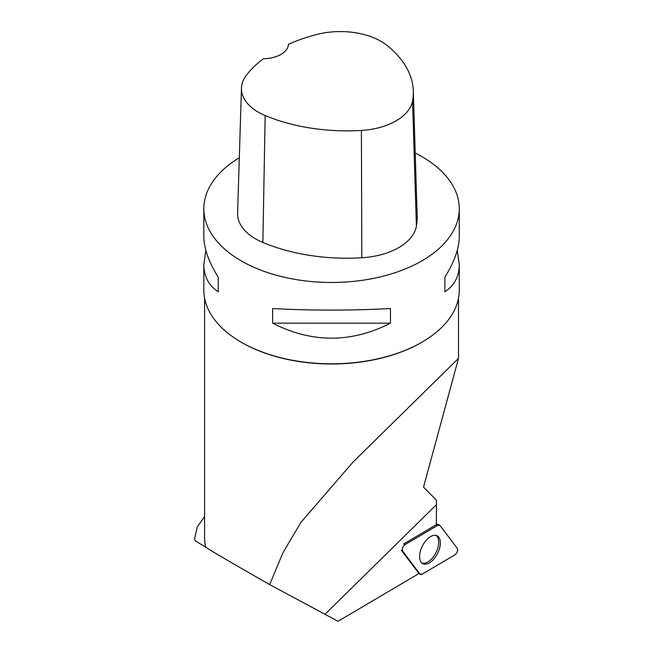 <?xml version="1.0" encoding="UTF-8"?>
<svg xmlns="http://www.w3.org/2000/svg" width="654" height="654" viewBox="0 0 654 654"><rect width="100%" height="100%" fill="white"/><g stroke="black" fill="none" stroke-linecap="round" stroke-linejoin="round"><path stroke-width="0.98" d="M402.717 551.199L419.974 574.065A4.055 2.183 117.2 0 0 420.252 574.343A4.055 2.183 117.2 0 0 422.1 574.212L454.8 554.919A4.055 2.183 117.2 0 0 457.26 551.69A4.055 2.183 117.2 0 0 457.228 548.281L439.979 525.424A4.055 2.183 117.2 0 0 439.39 524.99A4.055 2.183 117.2 0 0 437.845 525.268L405.153 544.561A4.055 2.183 117.2 0 0 402.692 547.79A4.055 2.183 117.2 0 0 402.717 551.199L401.327 550.21L418.585 573.076A3.801 2.052 117.2 0 0 418.617 573.117A21.459 11.551 117.2 0 0 417.792 574.22L338.02 621.3L269.669 584.594L282.839 552.941L300.889 522.432L353.103 461.986L458.503 358.367L423.53 487.107L436.463 500.228L436.422 504.684L325.038 614.253M438.899 550.382A15.688 8.445 117.2 0 0 436.79 535.626A15.688 8.445 117.2 0 0 421.053 549.107A15.688 8.445 117.2 0 0 422.484 563.519A15.688 8.445 117.2 0 0 438.899 550.382M204.604 298.142L204.604 537.629A126.95 73.297 0 0 0 205.675 547.161L194.859 540.596L194.737 538.021L197.206 527.042L204.604 516.586M194.737 538.079L194.859 540.596M457.228 250.449L459.271 264.543L459.271 290.074A127.718 73.739 180 0 1 421.863 342.214L421.323 342.533A126.95 73.297 180 0 1 269.669 354.697A126.95 73.297 180 0 1 241.784 342.533L241.236 342.214A127.718 73.739 180 0 1 241.236 342.214A127.718 73.739 180 0 1 203.835 290.074L203.835 264.543L205.871 250.449M205.675 547.161C212.198 551.486 233.535 563.961 269.669 584.594M436.422 504.684L436.365 524.197A21.459 11.551 117.2 0 0 436.365 524.655A3.801 2.052 117.2 0 0 436.308 524.696L403.608 543.989L405.153 544.561M421.863 342.214A127.718 73.739 180 0 1 241.244 342.214M415.216 153.028A127.718 73.739 180 0 1 421.863 156.6A127.718 73.739 180 0 1 459.271 208.74A127.718 73.739 180 0 1 331.553 282.479A127.718 73.739 180 0 1 203.835 208.74A127.718 73.739 180 0 1 239.307 157.737M272.636 323.174L272.636 308.574C311.909 310.593 351.19 310.593 390.471 308.574L390.471 323.174C351.19 343.17 311.909 343.17 272.636 323.174L390.471 323.174M459.271 264.543C459.173 276.495 454.375 285.569 444.867 291.766L444.867 277.165C454.375 262.009 459.173 248.406 459.271 236.364L459.271 208.74M203.835 208.74L203.835 236.364C203.925 248.406 208.724 262.009 218.232 277.165L218.232 291.766C208.724 285.569 203.925 276.495 203.835 264.543M413.312 91.02L417.162 216.122A143.046 82.584 180 0 1 416.385 226.3A61.304 35.398 180 0 1 361.809 257.766A143.046 82.584 180 0 1 262.883 242.471A61.304 35.398 180 0 1 237.606 213.196L241.457 88.094A57.454 33.174 180 0 1 246.386 75.226A139.196 80.36 180 0 1 263.439 58.721A25.547 14.748 180 0 0 288.455 44.268A139.196 80.36 180 0 1 316.896 34.449A57.454 33.174 180 0 1 386.808 45.265A139.196 80.36 180 0 1 413.312 91.02A139.196 80.36 180 0 1 412.56 100.929A57.454 33.174 180 0 1 361.409 130.424A139.196 80.36 180 0 1 265.148 115.529A57.454 33.174 180 0 1 241.457 88.094M444.867 291.766L444.867 277.165M218.232 277.165L218.232 291.766M421.789 562.988A15.549 8.371 117.2 0 0 435.891 552.777A15.549 8.371 117.2 0 0 435.956 535.364M439.979 525.432L437.837 525.276L405.153 544.561C402.709 546.662 401.899 548.87 402.717 551.199L419.966 574.057L422.116 574.212L454.8 554.919C457.244 552.826 458.053 550.611 457.228 548.281L439.979 525.432M418.585 573.076L419.974 574.065M437.845 525.268L436.308 524.696M412.56 100.929L416.385 226.3M361.409 130.424L361.809 257.766M265.148 115.529L262.883 242.471M436.365 523.952L439.39 524.99M418.593 573.149L420.252 574.343M458.503 358.367L458.503 298.142"/></g></svg>
